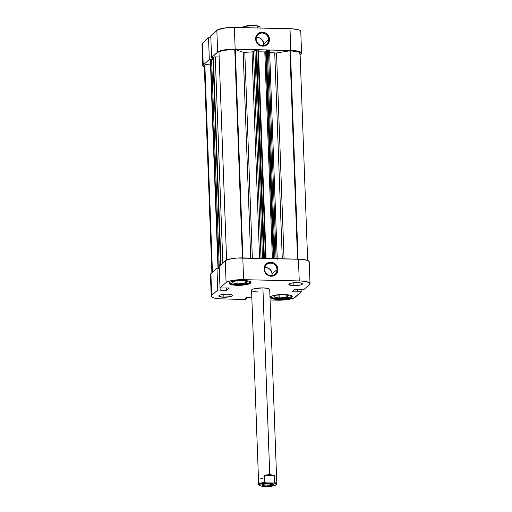 <?xml version="1.0" encoding="UTF-8"?>
<svg xmlns="http://www.w3.org/2000/svg" width="512" height="512" viewBox="0 0 512 512"><rect width="100%" height="100%" fill="white"/><g stroke="black" fill="none" stroke-linecap="round" stroke-linejoin="round"><path stroke-width="0.77" d="M250.56 281.85A10.592 2.349 -2.1 0 1 237.325 284.506A10.592 2.349 -2.1 0 1 229.402 282.63M291.802 295.942A10.592 2.349 -2.1 0 1 278.566 298.598A10.592 2.349 -2.1 0 1 270.643 296.717M223.898 297.235A6.81 1.51 -2.1 0 1 218.797 295.968A6.81 1.51 -2.1 0 1 227.309 294.195L221.069 294.752L219.469 295.277L218.861 296.16L222.643 297.178L230.131 296.685L232.192 295.866L232.339 295.27L230.682 294.534L227.309 294.195A6.81 1.51 -2.1 0 1 232.41 295.469A6.81 1.51 -2.1 0 1 223.898 297.235L223.789 294.323L223.898 297.235M293.939 285.651A6.81 1.51 -2.1 0 1 288.838 284.384A6.81 1.51 -2.1 0 1 297.35 282.611L291.117 283.162L289.056 283.981L288.909 284.576L292.691 285.594L300.179 285.101L301.779 284.576L302.387 283.686L300.723 282.95L297.35 282.611A6.81 1.51 -2.1 0 1 302.451 283.885A6.81 1.51 -2.1 0 1 293.939 285.651L293.837 282.739L293.939 285.651M264.608 269.261A6.432 6.061 48.3 0 0 271.059 275.674A6.432 6.061 48.3 0 0 277.056 269.542L277.978 269.389A7.187 6.771 -131.7 0 1 271.277 276.243A7.187 6.771 -131.7 0 1 264.064 269.075L264.608 269.261A6.432 6.061 -131.7 0 1 266.554 264.602A6.432 6.061 -131.7 0 1 273.19 263.75A6.432 6.061 -131.7 0 1 277.056 269.542A6.432 6.061 -131.7 0 1 275.11 274.208A6.432 6.061 -131.7 0 1 268.474 275.059A6.432 6.061 -131.7 0 1 264.608 269.261L264.064 269.075L264.499 266.406L266.944 263.322L269.414 262.33L273.446 262.822L276.659 265.472L277.978 269.389L276.947 273.254L275.098 275.149L271.277 276.243L268.595 275.648L265.382 272.998L264.064 269.075A7.187 6.771 -131.7 0 1 270.765 262.227A7.187 6.771 -131.7 0 1 277.978 269.389L277.056 269.542L272.128 273.933L277.056 269.542A6.432 6.061 48.3 0 0 270.598 263.136A6.432 6.061 48.3 0 0 264.608 269.261M264.467 267.616L266.893 267.674L270.144 269.459L271.962 272.71L271.955 275.629A6.432 6.061 48.3 0 0 272.128 273.933A6.432 6.061 48.3 0 0 264.781 267.571M237.254 285.331A10.976 2.432 -2.1 0 1 229.037 283.283A10.976 2.432 -2.1 0 1 242.752 280.429L232.704 281.318L230.125 282.17L229.056 283.123L229.146 283.597L231.821 284.781L237.254 285.331L247.302 284.442L250.618 283.117L250.95 282.637L250.355 281.715L248.186 280.973L242.752 280.429A10.976 2.432 -2.1 0 1 250.97 282.477A10.976 2.432 -2.1 0 1 237.254 285.331L237.229 284.506L237.254 285.331M278.496 299.418A10.976 2.432 -2.1 0 1 270.278 297.37A10.976 2.432 -2.1 0 1 283.994 294.522L273.946 295.411L271.366 296.256L270.298 297.21L270.387 297.683L271.795 298.534L276.48 299.328L282.771 299.322L288.544 298.528L291.123 297.683L292.192 296.723L292.102 296.25L289.427 295.066L283.994 294.522A10.976 2.432 -2.1 0 1 292.211 296.57A10.976 2.432 -2.1 0 1 278.496 299.418L278.464 298.592L278.496 299.418M256.678 291.872L258.349 291.949A9.082 2.01 -2.1 0 1 251.552 290.259A9.082 2.01 -2.1 0 1 262.899 287.898L254.586 288.634L252.448 289.338L251.635 290.515M309.197 262.054L308.416 260.851L307.232 260.326L301.094 259.29L237.21 258.042L231.917 258.63L226.266 260.192L219.219 266.227L225.293 260.813L226.093 282.566L228.531 281.363L232.71 280.39L243.603 279.667L299.245 280.922L304.294 281.286L309.216 282.611L309.99 283.814L309.555 284.448L303.482 289.862L294.554 289.459L291.859 291.859L301.229 291.866L294.189 297.901L285.978 299.814L270.08 300.006L277.645 300.179A14.381 3.181 -2.1 0 0 295.155 297.28L301.229 291.866L301.158 289.811L301.229 291.866L298.01 291.795L297.926 289.536L297.792 291.994L297.702 289.53L297.792 291.994L291.859 291.859L294.554 289.459L303.482 289.862L309.555 284.448A14.381 3.181 -2.1 0 0 310.016 283.603L309.216 261.85A14.381 3.181 177.9 0 0 298.451 259.168L242.81 257.914L243.603 279.667L299.245 280.922L298.451 259.168L299.245 280.922A14.381 3.181 -2.1 0 1 310.016 283.603M211.232 296.243L210.432 274.49A14.381 3.181 177.9 0 1 210.893 273.645L211.693 295.405L217.766 289.99L211.693 295.405A14.381 3.181 -2.1 0 0 211.232 296.243A14.381 3.181 -2.1 0 0 222.003 298.925L245.472 299.456L246.31 298.714L246.278 297.958L246.31 298.714L245.459 298.694L246.995 297.325L251.814 297.434L246.995 297.325L245.459 298.694L246.31 298.714L245.472 299.456L219.354 298.803L214.88 298.214L212.032 297.242L211.258 296.038L211.693 295.405L210.893 273.645L216.966 268.23L219.296 268.288L216.966 268.23L210.893 273.645L210.573 274.899M217.766 289.99L226.701 290.387L229.389 287.994L220.019 287.981L226.093 282.566L220.019 287.981L219.219 266.227L220.019 287.981L229.389 287.994L226.701 290.387L226.605 287.93L226.701 290.387L220.768 290.259L220.909 288L220.986 290.061L217.766 289.99L216.966 268.23L217.766 289.99M269.683 289.722L269.19 288.96L267.398 288.352L262.899 287.898A9.082 2.01 -2.1 0 1 269.702 289.594L276.819 483.846A9.082 2.01 -2.1 0 1 276.333 484.531L274.605 485.549L269.875 486.4L261.862 486.221L259.878 485.664L259.142 484.947L260.922 483.693L265.651 482.842L273.664 483.021L275.654 483.571L276.326 484.55M243.603 279.667L242.81 257.914A14.381 3.181 177.9 0 0 225.293 260.813L226.093 282.566A14.381 3.181 -2.1 0 1 243.603 279.667M282.854 294.509L275.616 295.206L273.645 296.96L279.251 297.984L279.136 294.867L279.251 297.984L286.822 297.261L286.746 295.13L286.822 297.261L288.794 295.501L283.373 294.509L288.794 295.501L286.822 297.261L279.251 297.984L273.645 296.96L275.616 295.206L282.854 294.509M291.706 295.539L291.469 296.461L289.67 297.35L280.614 298.598L273.318 298.067L271.219 297.357L270.65 296.467M234.374 281.114L232.403 282.874L238.01 283.898L237.894 280.774L238.01 283.898L245.581 283.168L245.504 281.037L245.581 283.168L247.552 281.414L242.131 280.422L247.552 281.414L245.581 283.168L238.01 283.898L232.403 282.874L234.374 281.114L241.613 280.416L234.374 281.114M250.464 281.453L250.227 282.374L248.429 283.258L241.446 284.416L232.077 283.981L229.978 283.264L229.408 282.374M256.026 37.523L259.635 37.958L261.702 39.366L263.526 42.611L263.52 45.53A6.432 6.061 48.3 0 0 263.693 43.84L268.614 39.45A6.432 6.061 -131.7 0 1 266.675 44.109A6.432 6.061 -131.7 0 1 260.038 44.96A6.432 6.061 -131.7 0 1 256.173 39.168A6.432 6.061 -131.7 0 1 258.112 34.502A6.432 6.061 -131.7 0 1 264.749 33.651A6.432 6.061 -131.7 0 1 268.614 39.45A6.432 6.061 48.3 0 0 262.163 33.037A6.432 6.061 48.3 0 0 256.173 39.168L255.629 38.982A7.187 6.771 -131.7 0 1 262.323 32.134A7.187 6.771 -131.7 0 1 269.536 39.296L268.614 39.45L263.693 43.84A6.432 6.061 48.3 0 0 256.339 37.478M213.107 57.549L211.565 57.517L218.611 51.482L224.262 49.926L232.371 49.203L293.44 50.579L299.578 51.622L301.427 52.73L301.542 53.35L300.115 54.867L301.107 53.978A14.381 3.181 -2.1 0 0 301.568 53.139A14.381 3.181 -2.1 0 0 290.797 50.458L289.997 28.704L234.355 27.45L226.022 27.814L217.811 29.728L210.771 35.763L211.565 57.517L217.645 52.102L216.845 30.349L210.771 35.763L211.565 57.517L213.126 57.466L220.736 264.877L213.133 57.549M204.768 67.302L202.918 66.189L203.238 64.941L209.318 59.526L210.88 59.558L209.318 59.526L208.518 37.766L202.445 43.181L202.125 44.435M300.742 31.59L299.968 30.387L298.784 29.862L292.646 28.826L234.355 27.45L235.155 49.203L290.797 50.458L289.997 28.704A14.381 3.181 177.9 0 1 300.768 31.386L301.568 53.139M210.842 37.818L208.518 37.766L202.445 43.181L203.238 64.941L209.318 59.526L208.518 37.766L210.842 37.818M255.629 38.982L256.058 36.314L258.502 33.229L260.973 32.237L265.005 32.723L267.322 34.298L269.357 37.926L269.107 41.965L266.662 45.05L262.842 46.144L258.931 44.877L256.256 41.677L255.629 38.982L256.173 39.168A6.432 6.061 48.3 0 0 262.624 45.574A6.432 6.061 48.3 0 0 268.614 39.45L269.536 39.296A7.187 6.771 -131.7 0 1 262.842 46.144A7.187 6.771 -131.7 0 1 255.629 38.982M216.845 30.349L217.645 52.102A14.381 3.181 -2.1 0 1 235.155 49.203L234.355 27.45A14.381 3.181 177.9 0 0 216.845 30.349M202.445 43.181A14.381 3.181 177.9 0 0 201.984 44.026L202.784 65.779A14.381 3.181 -2.1 0 1 203.238 64.941L202.445 43.181M204.346 67.142A14.381 3.181 -2.1 0 1 202.784 65.779M212.461 57.536L212.531 59.514L212.461 57.536M299.501 54.067L299.974 52.915L298.406 51.878L290.419 50.797L298.061 259.155L290.419 50.797A12.864 2.848 177.9 0 0 289.907 50.784L276.07 53.056L269.651 52.378A34.054 7.539 177.9 0 1 274.746 53.024A1.51 0.333 177.9 0 0 276.512 53.005L289.907 50.784L297.549 259.149L289.907 50.784A12.864 2.848 177.9 0 1 290.419 50.797A12.864 2.848 177.9 0 1 300.051 53.197L307.654 260.486M242.918 257.914L235.277 49.555A12.864 2.848 177.9 0 0 234.778 49.542L242.413 257.907L234.778 49.542L224.806 50.227L221.056 51.136L218.982 52.25L226.605 260.032L218.982 52.25A12.864 2.848 177.9 0 1 234.778 49.542A12.864 2.848 177.9 0 1 235.277 49.555L243.168 52.25L235.277 49.555L242.918 257.914M259.571 258.291L252.006 51.923A34.054 7.539 177.9 0 0 244.794 52.352L252.339 258.131L244.794 52.352L243.168 52.25L250.714 258.093L243.168 52.25A1.51 0.333 177.9 0 0 244.794 52.352L252.006 51.923A1.51 0.333 177.9 0 0 253.466 51.622L252.006 51.923L259.571 258.291M256.736 50.035L254.995 50.278L253.466 51.622L254.893 50.342L262.522 258.355L254.893 50.342A1.51 0.333 177.9 0 1 256.736 50.035L257.875 50.061L256.736 50.035L264.378 258.4L256.736 50.035M219.162 56.986L214.675 56.909L213.126 57.466L221.024 264.614L213.421 57.203A1.51 0.333 177.9 0 1 215.264 56.896L222.822 263.014L215.264 56.896L219.162 56.986M210.394 60.077A1.51 0.333 177.9 0 1 210.342 59.994A1.51 0.333 177.9 0 1 210.387 59.904L218.029 268.256L210.387 59.904L211.603 59.488L219.29 268.198L211.603 59.488L212.998 59.52L220.531 265.056L212.998 59.52L211.034 59.526L210.355 60.038M211.885 272.762L204.294 65.722A12.864 2.848 177.9 0 1 204.845 64.858L212.448 272.262L204.845 64.858L210.483 63.923L204.845 64.858L204.384 66.035M269.587 50.586A1.51 0.333 177.9 0 1 269.536 50.675L267.027 50.285L266.035 50.752L273.658 258.611L266.035 50.752L266.4 50.426L274.029 258.618L266.4 50.426L267.322 50.278L274.957 258.637L267.322 50.278L268.454 50.304L276.096 258.662L268.454 50.304A1.51 0.333 177.9 0 1 269.587 50.586L277.242 259.29M266.067 51.494L265.094 51.942L258.502 51.808L264.8 51.949L272.378 258.579L264.8 51.949L265.722 51.802L273.306 258.598L265.722 51.802L266.067 51.494M266.048 258.438L258.432 50.182L257.875 50.061L265.517 258.426L257.875 50.061L258.438 50.202L266.093 258.912M282.291 258.803L274.746 53.024L282.291 258.803M284.064 258.842L276.512 53.005L284.064 258.842M210.682 59.642L218.33 268.262L210.682 59.642M261.043 258.323L253.466 51.622L261.043 258.323M272.717 483.994A5.146 1.139 177.9 0 0 272.864 483.789A5.146 1.139 -2.1 0 1 272.717 483.994L272.717 483.994A5.146 1.139 -2.1 0 1 267.315 485.037A5.146 1.139 -2.1 0 1 262.611 484.16A5.146 1.139 177.9 0 0 267.315 485.037A5.146 1.139 177.9 0 0 272.717 483.994L273.472 484.749L272.717 483.994M262.054 484.493A5.901 1.306 -2.1 0 1 267.808 483.309A5.901 1.306 -2.1 0 1 273.498 484.115A5.901 1.306 -2.1 0 1 273.472 484.749L273.606 484.237L272.845 483.782L269.242 483.302L264.768 483.597L261.875 484.749L263.36 485.645L266.285 485.939L270.758 485.645L273.472 484.749A5.901 1.306 -2.1 0 1 266.381 485.939A5.901 1.306 -2.1 0 1 262.01 484.538A5.901 1.306 -2.1 0 1 262.054 484.493M259.213 485.158A9.082 2.01 -2.1 0 1 258.675 484.512A9.082 2.01 -2.1 0 1 264.787 482.381L264.525 475.302L269.741 474.483L262.899 287.898L269.741 474.483L274.24 475.52L274.496 482.598A9.082 2.01 -2.1 0 1 276.819 483.846M259.526 26.803L256.902 25.779L248.883 25.6L248.051 26.022L248.115 27.757L248.051 26.022A9.082 2.01 177.9 0 0 242.227 27.629A9.082 2.01 -2.1 0 1 248.051 26.022L248.883 25.6L244.915 26.234L242.438 27.45M242.157 27.693L242.586 27.251A8.627 1.907 177.9 0 1 248.883 25.6L256.902 25.779L257.766 26.24L257.83 27.981L257.766 26.24A9.082 2.01 -2.1 0 1 259.834 27.04L259.379 26.637A8.627 1.907 177.9 0 0 256.902 25.779L257.766 26.24A9.082 2.01 177.9 0 1 260.09 27.488L260.109 28.032M276.173 484.749L276.602 484.307A9.082 2.01 177.9 0 0 274.496 482.598L273.664 483.021A8.627 1.907 -2.1 0 1 276.173 484.749A8.627 1.907 -2.1 0 1 269.875 486.4L261.862 486.221A8.627 1.907 -2.1 0 1 259.386 485.363A8.627 1.907 -2.1 0 1 265.651 482.842L264.787 482.381A9.082 2.01 177.9 0 0 258.925 484.96L259.386 485.363M273.664 483.021L265.651 482.842L264.787 482.381L264.525 475.302L274.24 475.52L274.496 482.598L273.664 483.021M264.525 475.302L269.741 474.483L274.24 475.52L264.525 475.302M260.736 478.675L262.758 478.541M258.675 484.512L251.552 290.259M210.342 59.994L217.997 268.704M213.101 57.51L220.71 264.896M263.616 258.381L256.032 51.622"/></g></svg>
